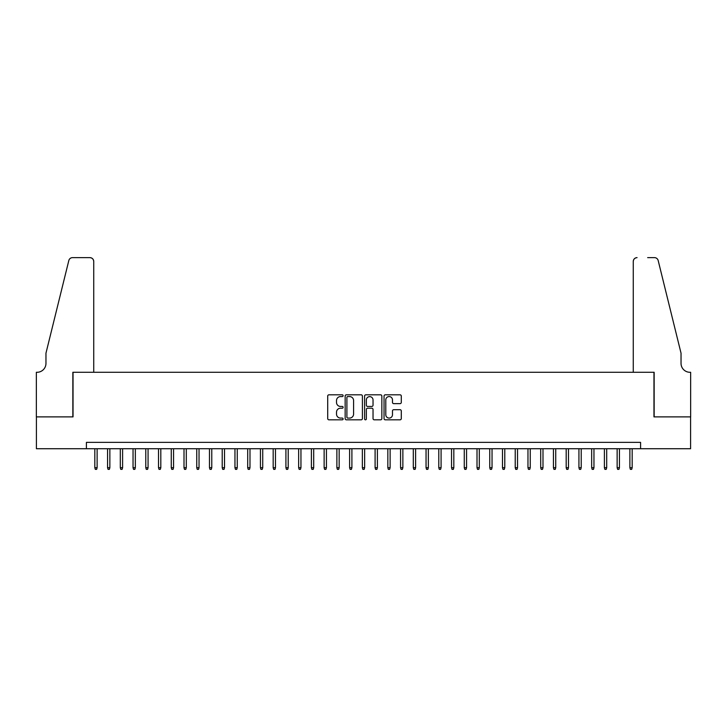 <?xml version="1.0" encoding="UTF-8"?>
<svg xmlns="http://www.w3.org/2000/svg" width="727" height="727" viewBox="0 0 727 727"><rect width="100%" height="100%" fill="white"/><g stroke="black" fill="none" stroke-linecap="round" stroke-linejoin="round"><path stroke-width="1.09" d="M343.117 395.697A0.872 0.872 0 0 0 342.244 394.816L328.958 394.816A1.254 1.254 0 0 0 327.704 396.07L327.704 418.579A1.254 1.254 0 0 0 328.958 419.824L342.244 419.824A0.872 0.872 0 0 0 343.117 418.952A0.872 0.872 0 0 0 342.244 418.08L340.527 418.08A3.998 3.998 0 0 1 336.519 414.072L336.519 412.2A3.998 3.998 0 0 1 340.527 408.201L342.244 408.201A0.872 0.872 0 0 0 343.117 407.32A0.872 0.872 0 0 0 342.244 406.448L340.527 406.448A3.998 3.998 0 0 1 336.519 402.449L336.519 400.568A3.998 3.998 0 0 1 340.527 396.569L342.244 396.569A0.872 0.872 0 0 0 343.117 395.697M400.041 403.639A1.254 1.254 0 0 0 401.295 402.385L401.295 396.07A1.254 1.254 0 0 0 400.041 394.816L385.292 394.816A1.254 1.254 0 0 0 384.038 396.07L384.038 418.579A1.254 1.254 0 0 0 385.292 419.824L400.041 419.824A1.254 1.254 0 0 0 401.295 418.579L401.295 410.946A1.254 1.254 0 0 0 400.041 409.701L393.734 409.701A1.254 1.254 0 0 0 392.48 410.946L392.48 414.735A3.344 3.344 0 0 1 389.136 418.08A3.344 3.344 0 0 1 385.792 414.735L385.792 399.914A3.344 3.344 0 0 1 389.136 396.569A3.344 3.344 0 0 1 392.48 399.914L392.48 402.385A1.254 1.254 0 0 0 393.734 403.639L400.041 403.639M86.413 448.732L36.414 448.732L36.414 416.88L73.036 416.88L73.036 372.288L653.964 372.288L653.964 416.88L690.586 416.88L690.586 448.732L640.587 448.732L640.587 442.361L86.413 442.361L86.413 448.732L640.587 448.732M362.409 396.07A1.254 1.254 0 0 0 361.155 394.816L346.397 394.816A1.254 1.254 0 0 0 345.152 396.07L345.152 418.579A1.254 1.254 0 0 0 346.397 419.824L361.155 419.824A1.254 1.254 0 0 0 362.409 418.579L362.409 396.07M365.845 394.816L380.603 394.816A1.254 1.254 0 0 1 381.848 396.07L381.848 418.579A1.254 1.254 0 0 1 380.603 419.824L374.287 419.824A1.254 1.254 0 0 1 373.033 418.579L373.033 409.446A1.254 1.254 0 0 0 371.788 408.201L367.598 408.201A1.254 1.254 0 0 0 366.344 409.446L366.344 418.952A0.872 0.872 0 0 1 365.472 419.824A0.872 0.872 0 0 1 364.59 418.952L364.59 396.07A1.254 1.254 0 0 1 365.845 394.816M347.779 396.569A0.872 0.872 0 0 0 346.897 397.442L346.897 417.198A0.872 0.872 0 0 0 347.779 418.08L349.587 418.08A3.998 3.998 0 0 0 353.586 414.072L353.586 400.568A3.998 3.998 0 0 0 349.587 396.569L347.779 396.569M373.033 399.977A3.344 3.344 0 0 0 369.689 396.633A3.344 3.344 0 0 0 366.344 399.977L366.344 405.203A1.254 1.254 0 0 0 367.598 406.448L371.788 406.448A1.254 1.254 0 0 0 373.033 405.203L373.033 399.977M97.118 467.706L96.609 469.369L95.337 469.369L94.828 467.706L97.118 467.706L97.118 448.732M94.828 467.706L94.828 448.732M93.738 372.288L93.738 261.456A3.826 3.826 0 0 0 89.921 257.631L72.527 257.631A3.826 3.826 0 0 0 68.82 260.539L45.965 353.177L45.965 363.373A8.915 8.915 0 0 1 37.05 372.288L36.35 372.288L36.35 416.88L72.845 416.88L72.845 372.288L93.738 372.288L93.738 261.456C93.501 259.148 92.22 257.876 89.921 257.631L79.343 257.631M68.82 260.539C69.792 258.448 69.792 258.448 68.82 260.539C69.792 258.448 69.792 258.448 68.82 260.539M45.965 363.373A8.915 8.915 0 0 1 37.05 372.288M633.262 372.288L633.262 261.456L633.262 372.288L654.155 372.288L654.155 416.88L690.65 416.88L690.65 372.288L689.95 372.288A8.915 8.915 0 0 1 681.035 363.373A8.915 8.915 0 0 0 689.95 372.288M674.029 324.778L658.18 260.539L681.035 353.177L681.035 363.373M647.657 257.631L654.473 257.631A3.826 3.826 0 0 1 658.18 260.539C657.208 258.448 657.208 258.448 658.18 260.539C657.208 258.448 657.208 258.448 658.18 260.539M637.079 257.631A3.826 3.826 0 0 0 633.262 261.456C633.499 259.148 634.78 257.876 637.079 257.631M109.859 467.706L109.35 469.369L108.078 469.369L107.56 467.706L109.859 467.706L109.859 448.732M107.56 467.706L107.56 448.732M122.599 467.706L122.091 469.369L120.809 469.369L120.3 467.706L122.599 467.706L122.599 448.732M120.3 467.706L120.3 448.732M135.34 467.706L134.822 469.369L133.55 469.369L133.041 467.706L135.34 467.706L135.34 448.732M133.041 467.706L133.041 448.732M148.072 467.706L147.563 469.369L146.291 469.369L145.782 467.706L148.072 467.706L148.072 448.732M145.782 467.706L145.782 448.732M160.812 467.706L160.303 469.369L159.031 469.369L158.522 467.706L160.812 467.706L160.812 448.732M158.522 467.706L158.522 448.732M173.553 467.706L173.044 469.369L171.772 469.369L171.263 467.706L173.553 467.706L173.553 448.732M171.263 467.706L171.263 448.732M186.294 467.706L185.785 469.369L184.513 469.369L184.004 467.706L186.294 467.706L186.294 448.732M184.004 467.706L184.004 448.732M199.034 467.706L198.526 469.369L197.253 469.369L196.744 467.706L199.034 467.706L199.034 448.732M196.744 467.706L196.744 448.732M211.775 467.706L211.266 469.369L209.985 469.369L209.476 467.706L211.775 467.706L211.775 448.732M209.476 467.706L209.476 448.732M224.516 467.706L224.007 469.369L222.726 469.369L222.217 467.706L224.516 467.706L224.516 448.732M222.217 467.706L222.217 448.732M237.247 467.706L236.738 469.369L235.466 469.369L234.957 467.706L237.247 467.706L237.247 448.732M234.957 467.706L234.957 448.732M249.988 467.706L249.479 469.369L248.207 469.369L247.698 467.706L249.988 467.706L249.988 448.732M247.698 467.706L247.698 448.732M262.729 467.706L262.22 469.369L260.948 469.369L260.439 467.706L262.729 467.706L262.729 448.732M260.439 467.706L260.439 448.732M275.469 467.706L274.96 469.369L273.688 469.369L273.179 467.706L275.469 467.706L275.469 448.732M273.179 467.706L273.179 448.732M288.21 467.706L287.701 469.369L286.429 469.369L285.92 467.706L288.21 467.706L288.21 448.732M285.92 467.706L285.92 448.732M300.951 467.706L300.442 469.369L299.17 469.369L298.652 467.706L300.951 467.706L300.951 448.732M298.652 467.706L298.652 448.732M313.691 467.706L313.183 469.369L311.901 469.369L311.392 467.706L313.691 467.706L313.691 448.732M311.392 467.706L311.392 448.732M326.432 467.706L325.914 469.369L324.642 469.369L324.133 467.706L326.432 467.706L326.432 448.732M324.133 467.706L324.133 448.732M339.164 467.706L338.655 469.369L337.383 469.369L336.874 467.706L339.164 467.706L339.164 448.732M336.874 467.706L336.874 448.732M351.904 467.706L351.395 469.369L350.123 469.369L349.614 467.706L351.904 467.706L351.904 448.732M349.614 467.706L349.614 448.732M364.645 467.706L364.136 469.369L362.864 469.369L362.355 467.706L364.645 467.706L364.645 448.732M362.355 467.706L362.355 448.732M377.386 467.706L376.877 469.369L375.605 469.369L375.096 467.706L377.386 467.706L377.386 448.732M375.096 467.706L375.096 448.732M390.126 467.706L389.617 469.369L388.345 469.369L387.836 467.706L390.126 467.706L390.126 448.732M387.836 467.706L387.836 448.732M402.867 467.706L402.358 469.369L401.086 469.369L400.568 467.706L402.867 467.706L402.867 448.732M400.568 467.706L400.568 448.732M415.608 467.706L415.099 469.369L413.817 469.369L413.309 467.706L415.608 467.706L415.608 448.732M413.309 467.706L413.309 448.732M428.348 467.706L427.83 469.369L426.558 469.369L426.049 467.706L428.348 467.706L428.348 448.732M426.049 467.706L426.049 448.732M441.08 467.706L440.571 469.369L439.299 469.369L438.79 467.706L441.08 467.706L441.08 448.732M438.79 467.706L438.79 448.732M453.821 467.706L453.312 469.369L452.04 469.369L451.531 467.706L453.821 467.706L453.821 448.732M451.531 467.706L451.531 448.732M466.561 467.706L466.052 469.369L464.78 469.369L464.271 467.706L466.561 467.706L466.561 448.732M464.271 467.706L464.271 448.732M479.302 467.706L478.793 469.369L477.521 469.369L477.012 467.706L479.302 467.706L479.302 448.732M477.012 467.706L477.012 448.732M492.043 467.706L491.534 469.369L490.262 469.369L489.753 467.706L492.043 467.706L492.043 448.732M489.753 467.706L489.753 448.732M504.783 467.706L504.274 469.369L502.993 469.369L502.484 467.706L504.783 467.706L504.783 448.732M502.484 467.706L502.484 448.732M517.524 467.706L517.015 469.369L515.734 469.369L515.225 467.706L517.524 467.706L517.524 448.732M515.225 467.706L515.225 448.732M530.256 467.706L529.747 469.369L528.474 469.369L527.966 467.706L530.256 467.706L530.256 448.732M527.966 467.706L527.966 448.732M542.996 467.706L542.487 469.369L541.215 469.369L540.706 467.706L542.996 467.706L542.996 448.732M540.706 467.706L540.706 448.732M555.737 467.706L555.228 469.369L553.956 469.369L553.447 467.706L555.737 467.706L555.737 448.732M553.447 467.706L553.447 448.732M568.478 467.706L567.969 469.369L566.697 469.369L566.188 467.706L568.478 467.706L568.478 448.732M566.188 467.706L566.188 448.732M581.218 467.706L580.709 469.369L579.437 469.369L578.928 467.706L581.218 467.706L581.218 448.732M578.928 467.706L578.928 448.732M593.959 467.706L593.45 469.369L592.178 469.369L591.66 467.706L593.959 467.706L593.959 448.732M591.66 467.706L591.66 448.732M606.7 467.706L606.191 469.369L604.909 469.369L604.401 467.706L606.7 467.706L606.7 448.732M604.401 467.706L604.401 448.732M619.44 467.706L618.922 469.369L617.65 469.369L617.141 467.706L619.44 467.706L619.44 448.732M617.141 467.706L617.141 448.732M632.172 467.706L631.663 469.369L630.391 469.369L629.882 467.706L632.172 467.706L632.172 448.732M629.882 467.706L629.882 448.732"/></g></svg>
